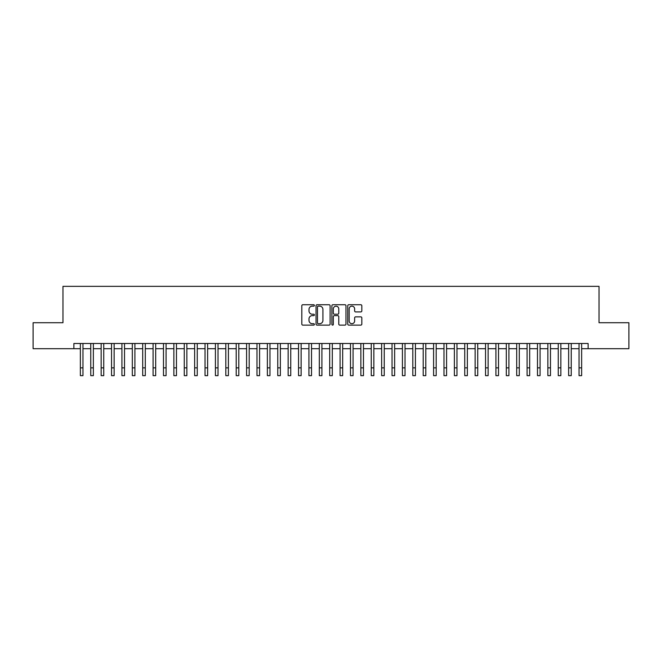 <?xml version="1.0" encoding="UTF-8"?>
<svg xmlns="http://www.w3.org/2000/svg" width="662" height="662" viewBox="0 0 662 662"><rect width="100%" height="100%" fill="white"/><g stroke="black" fill="none" stroke-linecap="round" stroke-linejoin="round"><path stroke-width="0.99" d="M314.376 305.439A0.712 0.712 0 0 0 313.664 304.727L302.832 304.727A1.018 1.018 0 0 0 301.814 305.745L301.814 324.099A1.018 1.018 0 0 0 302.832 325.125L313.664 325.125A0.712 0.712 0 0 0 314.376 324.405A0.712 0.712 0 0 0 313.664 323.693L312.265 323.693A3.26 3.26 0 0 1 308.997 320.433L308.997 318.902A3.26 3.26 0 0 1 312.265 315.633L313.664 315.633A0.712 0.712 0 0 0 314.376 314.922A0.712 0.712 0 0 0 313.664 314.21L312.265 314.21A3.26 3.26 0 0 1 308.997 310.95L308.997 309.419A3.26 3.26 0 0 1 312.265 306.15L313.664 306.15A0.712 0.712 0 0 0 314.376 305.439M360.798 311.918A1.018 1.018 0 0 0 361.824 310.892L361.824 305.745A1.018 1.018 0 0 0 360.798 304.727L348.766 304.727A1.018 1.018 0 0 0 347.749 305.745L347.749 324.099A1.018 1.018 0 0 0 348.766 325.125L360.798 325.125A1.018 1.018 0 0 0 361.824 324.099L361.824 317.884A1.018 1.018 0 0 0 360.798 316.858L355.651 316.858A1.018 1.018 0 0 0 354.633 317.884L354.633 320.962A2.731 2.731 0 0 1 351.903 323.693A2.731 2.731 0 0 1 349.18 320.962L349.18 308.881A2.731 2.731 0 0 1 351.903 306.15A2.731 2.731 0 0 1 354.633 308.881L354.633 310.892A1.018 1.018 0 0 0 355.651 311.918L360.798 311.918M73.879 348.684L33.1 348.684L33.1 322.717L62.964 322.717L62.964 286.356L599.036 286.356L599.036 322.717L628.9 322.717L628.9 348.684L588.121 348.684L588.121 343.495L73.879 343.495L73.879 348.684L80.367 348.684M330.106 305.745A1.018 1.018 0 0 0 329.088 304.727L317.057 304.727A1.018 1.018 0 0 0 316.039 305.745L316.039 324.099A1.018 1.018 0 0 0 317.057 325.125L329.088 325.125A1.018 1.018 0 0 0 330.106 324.099L330.106 305.745M332.912 304.727L344.943 304.727A1.018 1.018 0 0 1 345.961 305.745L345.961 324.099A1.018 1.018 0 0 1 344.943 325.125L339.796 325.125A1.018 1.018 0 0 1 338.779 324.099L338.779 316.659A1.018 1.018 0 0 0 337.752 315.633L334.343 315.633A1.018 1.018 0 0 0 333.317 316.659L333.317 324.405A0.712 0.712 0 0 1 332.605 325.125A0.712 0.712 0 0 1 331.894 324.405L331.894 305.745A1.018 1.018 0 0 1 332.912 304.727M82.965 348.684L90.76 348.684M93.359 348.684L101.145 348.684M103.744 348.684L111.539 348.684M114.137 348.684L121.924 348.684M124.522 348.684L132.317 348.684M134.907 348.684L142.702 348.684M145.301 348.684L153.088 348.684M155.686 348.684L163.481 348.684M166.079 348.684L173.866 348.684M176.464 348.684L184.259 348.684M186.858 348.684L194.645 348.684M197.243 348.684L205.038 348.684M207.636 348.684L215.423 348.684M218.021 348.684L225.816 348.684M228.407 348.684L236.202 348.684M238.8 348.684L246.587 348.684M249.185 348.684L256.98 348.684M259.578 348.684L267.365 348.684M269.964 348.684L277.759 348.684M280.357 348.684L288.144 348.684M290.742 348.684L298.537 348.684M301.136 348.684L308.922 348.684M311.521 348.684L319.316 348.684M321.906 348.684L329.701 348.684M332.299 348.684L340.094 348.684M342.684 348.684L350.479 348.684M353.078 348.684L360.864 348.684M363.463 348.684L371.258 348.684M373.856 348.684L381.643 348.684M384.241 348.684L392.036 348.684M394.635 348.684L402.422 348.684M405.02 348.684L412.815 348.684M415.413 348.684L423.2 348.684M425.798 348.684L433.593 348.684M436.184 348.684L443.979 348.684M446.577 348.684L454.364 348.684M456.962 348.684L464.757 348.684M467.355 348.684L475.142 348.684M477.741 348.684L485.536 348.684M488.134 348.684L495.921 348.684M498.519 348.684L506.314 348.684M508.913 348.684L516.699 348.684M519.298 348.684L527.093 348.684M529.683 348.684L537.478 348.684M540.076 348.684L547.863 348.684M550.461 348.684L558.256 348.684M560.855 348.684L568.641 348.684M571.24 348.684L579.035 348.684M581.633 348.684L588.121 348.684M318.174 306.15A0.712 0.712 0 0 0 317.462 306.87L317.462 322.982A0.712 0.712 0 0 0 318.174 323.693L319.655 323.693A3.26 3.26 0 0 0 322.915 320.433L322.915 309.419A3.26 3.26 0 0 0 319.655 306.15L318.174 306.15M338.779 308.931A2.731 2.731 0 0 0 336.048 306.208A2.731 2.731 0 0 0 333.317 308.931L333.317 313.192A1.018 1.018 0 0 0 334.343 314.21L337.752 314.21A1.018 1.018 0 0 0 338.779 313.192L338.779 308.931M80.367 367.857L82.965 367.857L82.965 375.644L80.367 375.644L80.367 343.495M82.965 367.857L82.965 343.495M90.76 367.857L93.359 367.857L93.359 375.644L90.76 375.644L90.76 343.495M93.359 367.857L93.359 343.495M101.145 367.857L103.744 367.857L103.744 375.644L101.145 375.644L101.145 343.495M103.744 367.857L103.744 343.495M111.539 367.857L114.137 367.857L114.137 375.644L111.539 375.644L111.539 343.495M114.137 367.857L114.137 343.495M121.924 367.857L124.522 367.857L124.522 375.644L121.924 375.644L121.924 343.495M124.522 367.857L124.522 343.495M132.317 367.857L134.907 367.857L134.907 375.644L132.317 375.644L132.317 343.495M134.907 367.857L134.907 343.495M142.702 367.857L145.301 367.857L145.301 375.644L142.702 375.644L142.702 343.495M145.301 367.857L145.301 343.495M153.088 367.857L155.686 367.857L155.686 375.644L153.088 375.644L153.088 343.495M155.686 367.857L155.686 343.495M163.481 367.857L166.079 367.857L166.079 375.644L163.481 375.644L163.481 343.495M166.079 367.857L166.079 343.495M173.866 367.857L176.464 367.857L176.464 375.644L173.866 375.644L173.866 343.495M176.464 367.857L176.464 343.495M184.259 367.857L186.858 367.857L186.858 375.644L184.259 375.644L184.259 343.495M186.858 367.857L186.858 343.495M194.645 367.857L197.243 367.857L197.243 375.644L194.645 375.644L194.645 343.495M197.243 367.857L197.243 343.495M205.038 367.857L207.636 367.857L207.636 375.644L205.038 375.644L205.038 343.495M207.636 367.857L207.636 343.495M215.423 367.857L218.021 367.857L218.021 375.644L215.423 375.644L215.423 343.495M218.021 367.857L218.021 343.495M225.816 367.857L228.407 367.857L228.407 375.644L225.816 375.644L225.816 343.495M228.407 367.857L228.407 343.495M236.202 367.857L238.8 367.857L238.8 375.644L236.202 375.644L236.202 343.495M238.8 367.857L238.8 343.495M246.587 367.857L249.185 367.857L249.185 375.644L246.587 375.644L246.587 343.495M249.185 367.857L249.185 343.495M256.98 367.857L259.578 367.857L259.578 375.644L256.98 375.644L256.98 343.495M259.578 367.857L259.578 343.495M267.365 367.857L269.964 367.857L269.964 375.644L267.365 375.644L267.365 343.495M269.964 367.857L269.964 343.495M277.759 367.857L280.357 367.857L280.357 375.644L277.759 375.644L277.759 343.495M280.357 367.857L280.357 343.495M288.144 367.857L290.742 367.857L290.742 375.644L288.144 375.644L288.144 343.495M290.742 367.857L290.742 343.495M298.537 367.857L301.136 367.857L301.136 375.644L298.537 375.644L298.537 343.495M301.136 367.857L301.136 343.495M308.922 367.857L311.521 367.857L311.521 375.644L308.922 375.644L308.922 343.495M311.521 367.857L311.521 343.495M319.316 367.857L321.906 367.857L321.906 375.644L319.316 375.644L319.316 343.495M321.906 367.857L321.906 343.495M329.701 367.857L332.299 367.857L332.299 375.644L329.701 375.644L329.701 343.495M332.299 367.857L332.299 343.495M340.094 367.857L342.684 367.857L342.684 375.644L340.094 375.644L340.094 343.495M342.684 367.857L342.684 343.495M350.479 367.857L353.078 367.857L353.078 375.644L350.479 375.644L350.479 343.495M353.078 367.857L353.078 343.495M360.864 367.857L363.463 367.857L363.463 375.644L360.864 375.644L360.864 343.495M363.463 367.857L363.463 343.495M371.258 367.857L373.856 367.857L373.856 375.644L371.258 375.644L371.258 343.495M373.856 367.857L373.856 343.495M381.643 367.857L384.241 367.857L384.241 375.644L381.643 375.644L381.643 343.495M384.241 367.857L384.241 343.495M392.036 367.857L394.635 367.857L394.635 375.644L392.036 375.644L392.036 343.495M394.635 367.857L394.635 343.495M402.422 367.857L405.02 367.857L405.02 375.644L402.422 375.644L402.422 343.495M405.02 367.857L405.02 343.495M412.815 367.857L415.413 367.857L415.413 375.644L412.815 375.644L412.815 343.495M415.413 367.857L415.413 343.495M423.2 367.857L425.798 367.857L425.798 375.644L423.2 375.644L423.2 343.495M425.798 367.857L425.798 343.495M433.593 367.857L436.184 367.857L436.184 375.644L433.593 375.644L433.593 343.495M436.184 367.857L436.184 343.495M443.979 367.857L446.577 367.857L446.577 375.644L443.979 375.644L443.979 343.495M446.577 367.857L446.577 343.495M454.364 367.857L456.962 367.857L456.962 375.644L454.364 375.644L454.364 343.495M456.962 367.857L456.962 343.495M464.757 367.857L467.355 367.857L467.355 375.644L464.757 375.644L464.757 343.495M467.355 367.857L467.355 343.495M475.142 367.857L477.741 367.857L477.741 375.644L475.142 375.644L475.142 343.495M477.741 367.857L477.741 343.495M485.536 367.857L488.134 367.857L488.134 375.644L485.536 375.644L485.536 343.495M488.134 367.857L488.134 343.495M495.921 367.857L498.519 367.857L498.519 375.644L495.921 375.644L495.921 343.495M498.519 367.857L498.519 343.495M506.314 367.857L508.913 367.857L508.913 375.644L506.314 375.644L506.314 343.495M508.913 367.857L508.913 343.495M516.699 367.857L519.298 367.857L519.298 375.644L516.699 375.644L516.699 343.495M519.298 367.857L519.298 343.495M527.093 367.857L529.683 367.857L529.683 375.644L527.093 375.644L527.093 343.495M529.683 367.857L529.683 343.495M537.478 367.857L540.076 367.857L540.076 375.644L537.478 375.644L537.478 343.495M540.076 367.857L540.076 343.495M547.863 367.857L550.461 367.857L550.461 375.644L547.863 375.644L547.863 343.495M550.461 367.857L550.461 343.495M558.256 367.857L560.855 367.857L560.855 375.644L558.256 375.644L558.256 343.495M560.855 367.857L560.855 343.495M568.641 367.857L571.24 367.857L571.24 375.644L568.641 375.644L568.641 343.495M571.24 367.857L571.24 343.495M579.035 367.857L581.633 367.857L581.633 375.644L579.035 375.644L579.035 343.495M581.633 367.857L581.633 343.495"/></g></svg>
